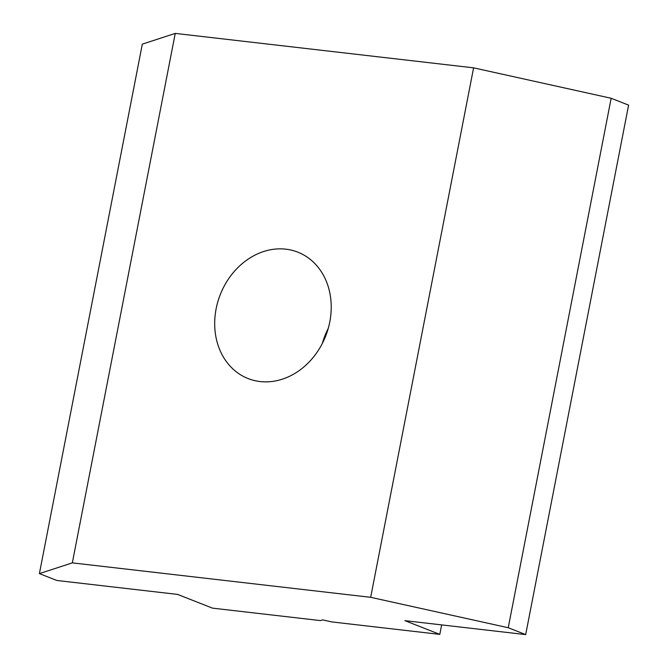 <?xml version="1.0" encoding="UTF-8"?>
<svg xmlns="http://www.w3.org/2000/svg" width="668" height="668" viewBox="0 0 668 668"><rect width="100%" height="100%" fill="white"/><g stroke="black" fill="none" stroke-linecap="round" stroke-linejoin="round"><path stroke-width="1" d="M525.683 634.6L628.596 105.127L611.162 98.271L473.595 67.844L175.241 33.4L142.317 44.138L39.404 573.612L56.838 580.475L177.604 594.411L212.482 608.139L320.456 620.597L322.652 619.887L331.821 621.916L439.795 634.383L404.917 620.655L525.683 634.6L508.239 627.736L370.673 597.317L72.328 562.874L39.404 573.612M441.64 624.897L439.795 634.383M285.829 249.172A67.911 56.63 111.5 0 1 297.819 252.162A67.911 56.63 111.5 0 1 328.055 329.082A67.911 56.63 111.5 0 1 260.094 381.545A67.911 56.63 111.5 0 1 248.104 378.556A67.911 56.63 111.5 0 1 217.868 301.627A67.911 56.63 111.5 0 1 285.829 249.172M175.241 33.4L72.328 562.874M473.595 67.844L370.673 597.317M611.162 98.271L508.239 627.736M322.31 343.494A67.911 56.63 111.5 0 1 328.255 328.389"/></g></svg>

